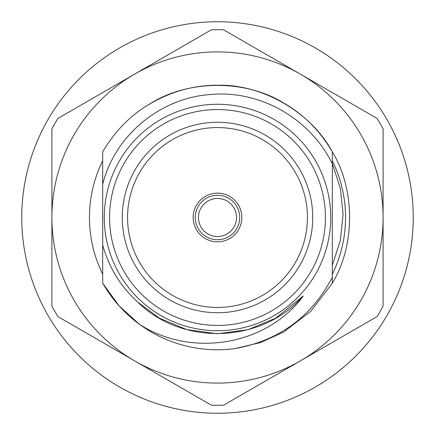<?xml version="1.0" encoding="UTF-8"?>
<svg xmlns="http://www.w3.org/2000/svg" width="435" height="435" viewBox="0 0 435 435"><rect width="100%" height="100%" fill="white"/><g stroke="black" fill="none" stroke-linecap="round" stroke-linejoin="round"><path stroke-width="0.65" d="M239.718 217.5A22.218 22.218 0 0 1 217.5 239.718A22.218 22.218 0 0 1 195.282 217.5A22.218 22.218 0 0 1 217.5 195.282A22.218 22.218 0 0 1 239.718 217.5M198.452 217.5A19.048 19.048 0 0 0 217.5 236.548A19.048 19.048 0 0 0 236.548 217.5A19.048 19.048 0 0 0 217.5 198.452A19.048 19.048 0 0 0 198.452 217.5M193.162 217.5A24.338 24.338 0 0 0 217.5 241.838A24.338 24.338 0 0 0 241.838 217.5A24.338 24.338 0 0 0 217.5 193.162A24.338 24.338 0 0 0 193.162 217.5M127.558 217.5A89.942 89.942 0 0 0 217.5 307.442A89.942 89.942 0 0 0 307.442 217.5A89.942 89.942 0 0 0 217.5 127.558A89.942 89.942 0 0 0 127.558 217.5M122.268 217.5A95.232 95.232 0 0 0 217.5 312.732A95.232 95.232 0 0 0 312.732 217.5A95.232 95.232 0 0 0 217.5 122.268A95.232 95.232 0 0 0 122.268 217.5M325.429 217.5A107.929 107.929 0 0 0 217.5 109.571A107.929 107.929 0 0 0 109.571 217.5A107.929 107.929 0 0 0 217.5 325.429A107.929 107.929 0 0 0 325.429 217.5M104.28 217.5A113.22 113.22 0 0 1 217.5 104.28A113.22 113.22 0 0 1 330.72 217.5A113.22 113.22 0 0 1 217.5 330.72A113.22 113.22 0 0 1 104.28 217.5M332.307 217.5L332.307 163.832C310.514 118.766 260.087 89.615 210.045 94.558C160.151 98.065 114.682 135.557 102.693 184.309L102.693 244.91C108.755 267.226 120.354 286.208 137.493 301.852C182.205 346.369 261.832 343.53 303.271 295.985C266.66 345.711 191.264 358.032 139.407 324.244L119.092 305.87L102.693 283.18L119.092 305.87L139.407 324.244L119.092 305.87L102.693 283.18C112.322 299.737 124.557 313.428 139.407 324.244L133.496 319.665L139.407 324.244A132.262 132.262 0 0 0 234.96 348.604C279.069 340.621 311.52 316.843 332.307 277.269L332.307 217.5M332.307 163.484L340.36 188.371L343.095 214.368L340.355 240.457L332.307 265.301L332.307 235.852L332.307 283.18L332.307 235.852L332.307 283.18L332.307 235.852L332.307 283.18L332.307 235.852L332.307 283.18L310.78 311.27L283.631 332.041L260.505 342.579L234.96 348.604L260.505 342.579L283.631 332.041L310.78 311.27L332.307 283.18L310.78 311.27L283.631 332.041L260.505 342.579L234.96 348.604L260.505 342.579L283.631 332.041L310.78 311.27L332.307 283.18L310.78 311.27L283.631 332.041L260.505 342.579L234.96 348.604L260.505 342.579L283.631 332.041L310.78 311.27L332.307 283.18L310.78 311.27L283.631 332.041L260.505 342.579L234.96 348.604M102.693 151.82L102.693 184.309L102.693 151.82C115.177 130.669 131.403 114.383 151.369 102.959C189.274 79.567 245.726 79.567 283.631 102.959C303.597 114.383 319.823 130.669 332.307 151.82C319.823 130.669 303.597 114.383 283.631 102.959C245.726 79.567 189.274 79.567 151.369 102.959C131.403 114.383 115.177 130.669 102.693 151.82C115.177 130.669 131.403 114.383 151.369 102.959C189.274 79.567 245.726 79.567 283.631 102.959C303.597 114.383 319.823 130.669 332.307 151.82C319.823 130.669 303.597 114.383 283.631 102.959C245.726 79.567 189.274 79.567 151.369 102.959C131.403 114.383 115.177 130.669 102.693 151.82C115.177 130.669 131.403 114.383 151.369 102.959C189.274 79.567 245.726 79.567 283.631 102.959C303.597 114.383 319.823 130.669 332.307 151.82C319.823 130.669 303.597 114.383 283.631 102.959C245.726 79.567 189.274 79.567 151.369 102.959C131.403 114.383 115.177 130.669 102.693 151.82C115.177 130.669 131.403 114.383 151.369 102.959C189.274 79.567 245.726 79.567 283.631 102.959C303.597 114.383 319.823 130.669 332.307 151.82L332.307 163.832M303.026 296.257L275.632 318.186L248.102 329.665L217.5 333.765L186.898 329.665L159.368 318.186L137.797 302.146L159.368 318.186L186.898 329.665L217.5 333.765L248.102 329.665L275.632 318.186L303.026 296.257L275.632 318.186L248.102 329.665L217.5 333.765L186.898 329.665L159.368 318.186L137.797 302.146L159.368 318.186L186.898 329.665L217.5 333.765L248.102 329.665L275.632 318.186L303.026 296.257L275.632 318.186L248.102 329.665L217.5 333.765L186.898 329.665L159.368 318.186L137.797 302.146L159.368 318.186L186.898 329.665L217.5 333.765L248.102 329.665L275.632 318.186L303.026 296.257L275.632 318.186L248.102 329.665L217.5 333.765L186.898 329.665L159.368 318.186L137.797 302.146L159.368 318.186L186.898 329.665L217.5 333.765L248.102 329.665L275.632 318.186L303.026 296.257L275.632 318.186L248.102 329.665L217.5 333.765L186.898 329.665L159.368 318.186L137.797 302.146L159.368 318.186L186.898 329.665L217.5 333.765L248.102 329.665L275.632 318.186L303.271 295.985M102.693 244.91L102.693 283.18M360.909 300.297A165.594 165.594 0 0 0 383.094 217.5L383.094 306.115A187.817 187.817 0 0 1 377.042 316.598L300.297 360.909A165.594 165.594 0 0 0 360.909 300.297M54.848 123.594A187.817 187.817 0 0 0 51.906 128.885L51.906 217.5A165.594 165.594 0 0 0 300.297 360.909L223.552 405.219A187.817 187.817 0 0 1 211.448 405.219L57.958 316.598A187.817 187.817 0 0 1 51.906 306.115L51.906 217.5A165.594 165.594 0 0 1 134.703 74.091L211.448 29.781A187.817 187.817 0 0 1 223.552 29.781L300.297 74.091A165.594 165.594 0 0 0 134.703 74.091L57.958 118.402A187.817 187.817 0 0 0 54.848 123.594M332.307 160.787A128.048 128.048 0 0 1 332.307 274.213M102.693 274.213A128.048 128.048 0 0 1 102.693 160.787M102.693 202.155L102.693 239.06M332.041 283.631C355.433 245.726 355.433 189.274 332.041 151.369C310.911 112.159 262.022 83.933 217.5 85.238C192.373 85.162 168.448 92.215 145.725 106.406A132.262 132.262 0 0 1 246.221 88.392M383.094 217.5A165.594 165.594 0 0 0 300.297 74.091L377.042 118.402A187.817 187.817 0 0 1 383.094 128.885L383.094 217.5M413.25 217.5A195.75 195.75 0 0 0 217.5 21.75A195.75 195.75 0 0 0 21.75 217.5A195.75 195.75 0 0 0 217.5 413.25A195.75 195.75 0 0 0 413.25 217.5M294.664 364.16L292.499 365.732L292.44 365.443M140.336 70.84L142.501 69.268L142.56 69.556"/></g></svg>
